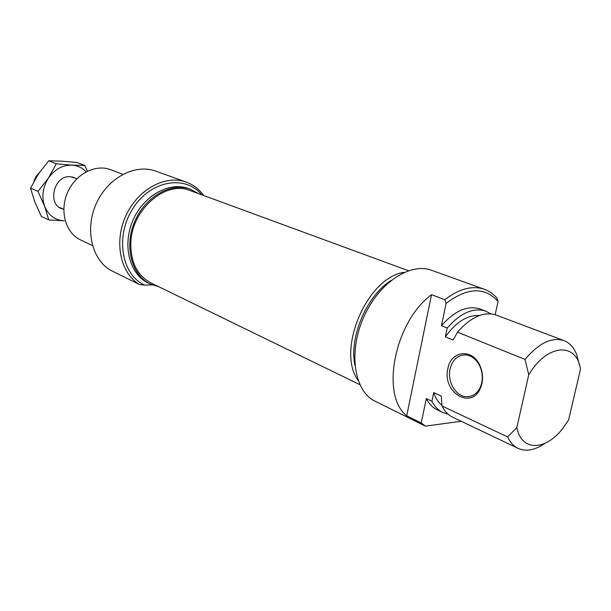 <?xml version="1.0" encoding="UTF-8"?>
<svg xmlns="http://www.w3.org/2000/svg" width="611" height="611" viewBox="0 0 611 611"><rect width="100%" height="100%" fill="white"/><g stroke="black" fill="none" stroke-linecap="round" stroke-linejoin="round"><path stroke-width="0.92" d="M408.431 270.704L190.09 190.54C165.596 180.069 131.273 209.794 130.815 243.361C130.685 262.463 137.399 275.653 150.955 282.924L359.925 384.701M33.888 181.459L36.049 176.442L39.516 172.325M198.69 193.702L190.472 189.265C171.172 181.979 145.174 196.543 134.695 221.61C123.98 246.584 131.625 275.347 150.306 284.084L159.02 286.849M203.769 195.566C199.178 189.173 193.328 184.682 186.225 182.086C165.512 174.418 137.773 189.318 125.851 215.79C113.707 242.155 120.459 273.453 139.636 284.611L144.563 285.062C121.383 274.721 114.937 235.915 133.068 208.229C150.795 180.245 185.385 174.509 201.767 194.833M139.636 284.611L110.522 270.192C91.535 259.179 84.662 228.774 96.408 203.318C107.933 177.763 135.13 163.504 155.622 171.08L186.225 182.086M152.192 284.925L144.563 285.062M92.482 245.599L80.675 239.978C65.82 233.165 59.404 211.429 67.37 192.908C75.138 174.295 95.224 163.756 110.469 169.652L122.849 174.318M190.472 189.265L188.478 188.539C169.194 181.253 143.226 195.772 132.763 220.792C122.07 245.706 129.731 274.415 148.397 283.153L150.306 284.084M358.245 380.638C335.806 350.653 367.188 276.905 404.345 272.307M496.758 297.931C493.276 293.883 489.144 290.996 484.363 289.278C472.28 285.261 459.082 288.743 444.777 299.726L446.091 303.392C467.415 287.33 484.737 286.681 498.064 301.437L496.758 297.931M461.236 421.285L425.386 426.134L373.122 400.251C353.464 388.474 348.621 350.393 363.942 316.643C379.026 282.786 410.157 262.264 431.435 270.245L484.363 289.278M425.386 426.134L421.254 422.972L406.727 415.793C380.218 395.294 394.523 321.798 431.526 294.685L444.777 299.726M406.727 415.793L431.526 294.685M446.091 303.392L441.455 325.701L447.191 328.023L445.343 336.867L453.057 340.044L457.524 332.185L525.025 359.421L528.752 374.742L516.845 427.578L507.657 436.934L441.967 405.971L441.272 396.088L433.711 392.59L431.908 401.228L426.318 398.601L421.254 422.972M447.901 368.548C441.776 392.239 471.883 410.691 480.658 387.595C483.339 380.577 483.164 373.39 480.147 366.035C472.906 348.087 450.918 350.355 447.901 368.548M495.185 314.711L498.064 301.437M579.694 365.913L576.746 354.823C574.027 347.606 569.742 342.855 563.9 340.579C551.733 336.837 538.772 343.115 525.025 359.421M516.845 427.578C521.481 451.88 545.99 450.918 563.197 427.853L568.604 419.963L580.45 369.434C576.944 341.908 547.235 343.512 528.752 374.742M450.078 368.96C452.499 359.703 457.647 355.014 465.529 354.899C471.814 355.587 476.656 359.497 480.07 366.638C482.873 373.466 483.034 380.141 480.544 386.656C477.458 393.415 472.777 396.768 466.506 396.715C455.837 396.547 447.084 381.493 450.078 368.96M448.1 414.166L442.838 412.517L437.27 409.866C432.68 407.682 429.029 403.924 426.318 398.601M442.838 412.517C438.255 410.332 434.612 406.575 431.908 401.228M441.898 405.2C438.217 402.313 435.49 398.112 433.711 392.59M507.657 436.934C510.2 442.456 513.721 446.29 518.212 448.428L452.858 417.29C448.283 415.113 444.655 411.34 441.967 405.971M518.212 448.428C526.163 451.857 535.045 450.185 544.836 443.403M457.524 332.185C470.928 316.903 483.813 311.19 496.163 315.047L563.9 340.579M354.938 365.416C349.026 337.142 366.615 295.808 391.086 280.472M445.343 336.867C456.203 321.882 467.56 314.764 479.421 315.513M447.191 328.023C460.541 312.893 473.403 307.264 485.783 311.129L490.778 313.84M441.455 325.701C454.775 310.663 467.629 305.08 480.009 308.96L485.783 311.129M76.138 178.458L70.364 176.686C53.493 174.945 46.657 205.77 63.101 209.054M86.098 171.836C82.264 167.758 77.544 165.52 71.953 165.123C62.566 164.947 54.723 169.27 48.422 178.099C42.678 187.378 41.418 196.788 44.656 206.327C48.521 215.454 55.066 220.281 64.3 220.831L48.75 219.907L44.656 206.327L37.951 191.396L48.422 178.099L56.304 163.786L71.953 165.123L84.738 165.436L87.434 171.156M84.738 165.436L77.062 162.488L61.764 161.159L48.765 160.808L38.424 173.929L30.55 188.142L34.751 201.821L41.349 216.431L48.75 219.907M56.304 163.786L48.765 160.808M37.951 191.396L30.55 188.142M59.443 207.412L63.796 209.367M72.419 176.961L76.849 178.748M470.691 396.233L466.506 396.715M480.07 366.638L480.147 366.035M480.544 386.656L480.658 387.595"/></g></svg>
